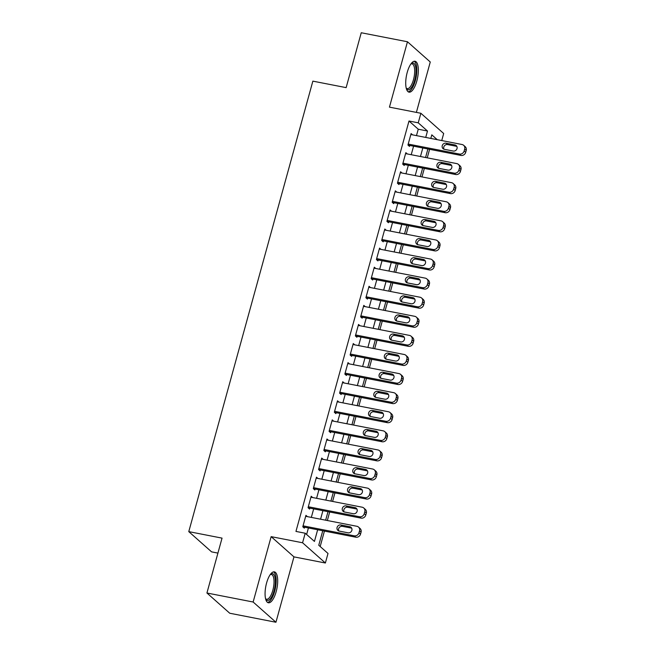 <?xml version="1.0" encoding="UTF-8"?>
<svg xmlns="http://www.w3.org/2000/svg" width="655" height="655" viewBox="0 0 655 655"><rect width="100%" height="100%" fill="white"/><g stroke="black" fill="none" stroke-linecap="round" stroke-linejoin="round"><path stroke-width="0.98" d="M276.189 591.58A15.745 5.658 101 0 0 274.388 571.864A15.745 5.658 101 0 0 266.569 583.056A15.745 5.658 101 0 0 268.362 602.772A15.745 5.658 101 0 0 276.189 591.58M416.834 80.966A15.745 5.658 101 0 0 415.041 61.251A15.745 5.658 101 0 0 407.214 72.435A15.745 5.658 101 0 0 409.015 92.15A15.745 5.658 101 0 0 416.834 80.966M322.751 530.755L318.756 545.255L328.008 553.459L325.379 563.005L302.569 542.766L305.197 533.227L314.441 541.423L317.659 529.756M293.956 556.873L271.145 536.642L253.141 602.019L206.931 593.004L229.741 613.236L275.943 622.25L293.956 556.873L325.379 563.005M217.919 553.098L211.581 551.862L188.779 531.631L312.861 81.138L346.135 87.631L361.249 32.75L407.459 41.764L389.447 107.142L420.87 113.274L443.681 133.505L441.74 140.555M416.383 112.398L430.269 61.996L407.459 41.764M320.18 546.516L324.43 531.082M327.336 520.52L329.686 511.989M332.601 501.435L334.951 492.904M337.857 482.342L340.207 473.811M343.114 463.257L345.463 454.726M348.37 444.172L350.72 435.632M353.626 425.079L355.976 416.547M358.883 405.994L361.241 397.462M364.147 386.9L366.497 378.369M369.404 367.815L371.753 359.284M374.66 348.722L377.01 340.191M379.916 329.637L382.266 321.106M385.173 310.552L387.523 302.012M390.437 291.459L392.787 282.927M395.694 272.374L398.043 263.842M400.95 253.28L403.3 244.749M406.206 234.195L408.556 225.664M411.463 215.102L413.813 206.571M416.727 196.017L419.077 187.486M421.984 176.924L424.334 168.392M427.24 157.839L429.59 149.307M253.141 602.019L275.943 622.25M307.4 516.631L305.942 515.346L302.79 526.8L304.329 528.159L304.591 527.209M312.656 497.546L311.199 496.253L308.046 507.707L309.586 509.074L309.856 508.116M317.912 478.453L316.463 477.167L313.303 488.622L314.85 489.989L315.112 489.031M323.169 459.368L321.72 458.074L318.567 469.529L320.107 470.896L320.369 469.946M328.433 440.275L326.976 438.989L323.824 450.443L325.363 451.811L325.625 450.853M333.69 421.19L332.232 419.896L329.08 431.35L330.619 432.718L330.881 431.768M338.946 402.096L337.489 400.811L334.337 412.265L335.876 413.632L336.138 412.675M344.202 383.011L342.753 381.726L339.593 393.172L341.14 394.539L341.402 393.589M349.459 363.926L348.01 362.633L344.849 374.087L346.397 375.454L346.659 374.496M354.715 344.833L353.266 343.548L350.114 355.002L351.653 356.369L351.915 355.411M359.98 325.748L358.522 324.454L355.37 335.909L356.909 337.276L357.171 336.326M365.236 306.655L363.779 305.369L360.627 316.823L362.166 318.191L362.428 317.233M370.493 287.57L369.043 286.276L365.883 297.73L367.422 299.098L367.692 298.148M375.749 268.476L374.3 267.191L371.139 278.645L372.687 280.012L372.949 279.055M381.005 249.391L379.556 248.106L376.404 259.552L377.943 260.919L378.205 259.969M386.27 230.306L384.812 229.013L381.66 240.467L383.2 241.834L383.462 240.876M391.526 211.213L390.069 209.927L386.917 221.382L388.456 222.749L388.718 221.791M396.783 192.128L395.325 190.834L392.173 202.289L393.712 203.656L393.974 202.698M402.039 173.035L400.59 171.749L397.429 183.203L398.977 184.571L399.239 183.613M407.295 153.95L405.846 152.656L402.686 164.11L404.233 165.478L404.495 164.528M416.482 135.626L418.25 129.215L408.998 121.019L295.954 531.418L305.197 533.227M306.614 534.488L308.415 527.955M311.322 517.401L313.671 508.869M316.578 498.308L318.928 489.776M321.842 479.223L324.192 470.691M327.099 460.129L329.449 451.598M332.355 441.044L334.705 432.513M337.612 421.951L339.961 413.42M342.868 402.866L345.218 394.335M348.132 383.781L350.482 375.241M353.389 364.688L355.739 356.156M358.645 345.603L360.995 337.071M363.902 326.509L366.251 317.978M369.158 307.424L371.508 298.893M374.414 288.331L376.772 279.8M379.679 269.246L382.029 260.715M384.935 250.161L387.285 241.621M390.192 231.068L392.541 222.536M395.448 211.983L397.798 203.451M400.704 192.889L403.054 184.358M405.969 173.804L408.319 165.273M411.225 154.711L413.575 146.18M412.56 134.856L411.103 133.571L407.95 145.025L409.49 146.393L409.752 145.435M271.145 536.642L302.569 542.766M408.998 121.019L418.242 122.821L420.87 113.274M206.931 593.004L222.045 538.123L188.779 531.631M437.245 139.679L431.801 134.848L430.818 138.426M427.911 148.98L425.562 157.511M422.655 168.065L420.305 176.596M417.399 187.158L415.049 195.689M412.134 206.243L409.784 214.774M406.878 225.336L404.528 233.868M401.621 244.421L399.272 252.953M396.365 263.515L394.015 272.046M391.109 282.6L388.759 291.131M385.844 301.685L383.494 310.224M380.588 320.778L378.238 329.309M375.331 339.863L372.982 348.394M370.075 358.956L367.725 367.488M364.819 378.041L362.469 386.573M359.562 397.135L357.212 405.666M354.298 416.22L351.948 424.751M349.041 435.305L346.691 443.844M343.785 454.398L341.435 462.929M338.529 473.483L336.179 482.014M333.272 492.576L330.922 501.108M328.008 511.661L325.658 520.193M425.725 137.427L427.486 131.025L418.242 122.821M320.565 519.202L322.915 510.671M325.822 500.109L328.171 491.577M331.078 481.024L333.428 472.492M336.342 461.939L338.692 453.399M341.599 442.845L343.949 434.314M346.855 423.76L349.205 415.229M352.112 404.667L354.461 396.136M357.368 385.582L359.718 377.051M362.624 366.489L364.982 357.957M367.889 347.404L370.239 338.872M373.145 328.319L375.495 319.779M378.402 309.226L380.752 300.694M383.658 290.14L386.008 281.609M388.914 271.047L391.264 262.516M394.179 251.962L396.529 243.431M399.435 232.869L401.785 224.338M404.692 213.784L407.042 205.252M409.948 194.691L412.298 186.159M415.204 175.605L417.554 167.074M420.469 156.52L422.819 147.981M418.25 129.215L427.486 131.025M410.841 134.521L462.037 144.518A4.036 3.684 -48.4 0 1 464.682 149.053L464.158 150.961A4.036 3.684 -48.4 0 1 459.409 154.056L408.212 144.067M408.032 145.099L460.948 155.423L459.409 154.056M454.914 144.935A3.226 2.947 131.6 0 1 456.732 149.291A3.226 2.947 131.6 0 1 453.227 151.043L444.36 149.307A3.226 2.947 131.6 0 1 442.534 144.951A3.226 2.947 131.6 0 1 446.039 143.199L454.914 144.935L456.453 146.302A3.226 2.947 131.6 0 1 456.846 146.409M443.959 149.201A3.226 2.947 131.6 0 1 447.578 144.567L456.453 146.302M463.666 145.312L465.206 146.679A4.036 3.684 131.6 0 1 466.221 150.421L465.697 152.328A4.036 3.684 131.6 0 1 460.948 155.423M411.07 63.74A13.624 4.896 -79 0 1 411.103 63.707A13.624 4.896 -79 0 1 415.622 66.712A13.624 4.896 -79 0 1 414.705 80.098A13.624 4.896 -79 0 1 406.288 88.384A13.624 4.896 -79 0 1 406.264 88.343M406.182 88.016A12.617 4.536 101 0 0 407.205 88.605A12.617 4.536 101 0 0 413.477 79.648A12.617 4.536 101 0 0 412.036 63.846A12.617 4.536 101 0 0 410.865 64.018M408.18 91.782A15.638 5.625 101 0 0 415.327 80.647A15.638 5.625 101 0 0 414.132 61.267M270.417 574.361A13.624 4.896 -79 0 1 270.458 574.329A13.624 4.896 -79 0 1 270.892 574.026A13.624 4.896 -79 0 1 275.28 583.785A13.624 4.896 -79 0 1 268.902 600.037A13.624 4.896 -79 0 1 265.643 599.006A13.624 4.896 -79 0 1 265.619 598.965M265.537 598.637A12.617 4.536 101 0 0 266.56 599.227A12.617 4.536 101 0 0 268.059 598.891A12.617 4.536 101 0 0 273.749 585.767A12.617 4.536 101 0 0 271.391 574.468A12.617 4.536 101 0 0 270.22 574.64M267.527 602.404A15.638 5.625 101 0 0 268.755 601.961A15.638 5.625 101 0 0 275.698 586.536A15.638 5.625 101 0 0 273.479 571.889M405.584 153.614L456.781 163.603A4.036 3.684 -48.4 0 1 459.425 168.138L458.901 170.046A4.036 3.684 -48.4 0 1 454.152 173.149L402.956 163.16M402.776 164.192L455.692 174.517L454.152 173.149M449.649 164.02A3.226 2.947 131.6 0 1 451.475 168.384A3.226 2.947 131.6 0 1 447.971 170.128L439.096 168.4A3.226 2.947 131.6 0 1 437.278 164.037A3.226 2.947 131.6 0 1 440.782 162.293L449.649 164.02L451.197 165.387A3.226 2.947 131.6 0 1 451.59 165.494M438.703 168.294A3.226 2.947 131.6 0 1 442.322 163.66L451.197 165.387M458.41 164.397L459.949 165.764A4.036 3.684 131.6 0 1 460.964 169.506L460.44 171.413A4.036 3.684 131.6 0 1 455.692 174.517M400.328 172.699L451.524 182.688A4.036 3.684 -48.4 0 1 454.169 187.232L453.645 189.139A4.036 3.684 -48.4 0 1 448.896 192.234L397.691 182.246M397.519 183.277L450.435 193.602L448.896 192.234M444.393 183.113A3.226 2.947 131.6 0 1 446.219 187.469A3.226 2.947 131.6 0 1 442.714 189.221L433.839 187.486A3.226 2.947 131.6 0 1 432.022 183.13A3.226 2.947 131.6 0 1 435.526 181.378L444.393 183.113L445.94 184.481A3.226 2.947 131.6 0 1 446.333 184.587M433.446 187.379A3.226 2.947 131.6 0 1 437.065 182.745L445.94 184.481M453.154 183.49L454.693 184.857A4.036 3.684 131.6 0 1 455.708 188.599L455.184 190.507A4.036 3.684 131.6 0 1 450.435 193.602M395.063 191.792L446.268 201.781A4.036 3.684 -48.4 0 1 448.912 206.317L448.38 208.224A4.036 3.684 -48.4 0 1 443.64 211.328L392.435 201.339M392.263 202.37L445.179 212.695L443.64 211.328M439.137 202.198A3.226 2.947 131.6 0 1 440.954 206.562A3.226 2.947 131.6 0 1 437.458 208.306L428.583 206.579A3.226 2.947 131.6 0 1 426.765 202.215A3.226 2.947 131.6 0 1 430.269 200.471L439.137 202.198L440.676 203.566A3.226 2.947 131.6 0 1 441.077 203.672M428.19 206.472A3.226 2.947 131.6 0 1 431.809 201.838L440.676 203.566M447.889 202.575L449.436 203.942A4.036 3.684 131.6 0 1 450.452 207.684L449.928 209.592A4.036 3.684 131.6 0 1 445.179 212.695M389.807 210.877L441.003 220.866A4.036 3.684 -48.4 0 1 443.656 225.41L443.124 227.318A4.036 3.684 -48.4 0 1 438.375 230.413L387.179 220.424M387.007 221.456L439.923 231.78L438.375 230.413M433.88 221.292A3.226 2.947 131.6 0 1 435.698 225.648A3.226 2.947 131.6 0 1 432.194 227.4L423.326 225.664A3.226 2.947 131.6 0 1 421.501 221.308A3.226 2.947 131.6 0 1 425.005 219.556L433.88 221.292L435.419 222.659A3.226 2.947 131.6 0 1 435.821 222.765M422.925 225.557A3.226 2.947 131.6 0 1 426.552 220.923L435.419 222.659M442.633 221.668L444.172 223.036A4.036 3.684 131.6 0 1 445.195 226.777L444.671 228.685A4.036 3.684 131.6 0 1 439.923 231.78M384.55 229.97L435.747 239.959A4.036 3.684 -48.4 0 1 438.392 244.495L437.867 246.403A4.036 3.684 -48.4 0 1 433.119 249.498L381.922 239.509M381.742 240.541L434.658 250.865L433.119 249.498M428.624 240.377A3.226 2.947 131.6 0 1 430.441 244.741A3.226 2.947 131.6 0 1 426.937 246.485L418.07 244.757A3.226 2.947 131.6 0 1 416.244 240.393A3.226 2.947 131.6 0 1 419.749 238.649L428.624 240.377L430.163 241.744A3.226 2.947 131.6 0 1 430.556 241.851M417.669 244.651A3.226 2.947 131.6 0 1 421.288 240.017L430.163 241.744M437.376 240.753L438.916 242.121A4.036 3.684 131.6 0 1 439.939 245.862L439.407 247.77A4.036 3.684 131.6 0 1 434.658 250.865M379.294 249.056L430.491 259.044A4.036 3.684 -48.4 0 1 433.135 263.588L432.611 265.496A4.036 3.684 -48.4 0 1 427.862 268.591L376.666 258.602M376.486 259.634L429.402 269.958L427.862 268.591M423.367 259.462A3.226 2.947 131.6 0 1 425.185 263.826A3.226 2.947 131.6 0 1 421.681 265.57L412.806 263.842A3.226 2.947 131.6 0 1 410.988 259.486A3.226 2.947 131.6 0 1 414.492 257.734L423.367 259.462L424.907 260.829A3.226 2.947 131.6 0 1 425.3 260.944M412.413 263.736A3.226 2.947 131.6 0 1 416.031 259.102L424.907 260.829M432.12 259.847L433.659 261.214A4.036 3.684 131.6 0 1 434.674 264.956L434.15 266.863A4.036 3.684 131.6 0 1 429.402 269.958M374.038 268.149L425.234 278.138A4.036 3.684 -48.4 0 1 427.879 282.673L427.355 284.581A4.036 3.684 -48.4 0 1 422.606 287.676L371.401 277.687M371.229 278.719L424.145 289.043L422.606 287.676M418.103 278.555A3.226 2.947 131.6 0 1 419.929 282.911A3.226 2.947 131.6 0 1 416.424 284.663L407.549 282.927A3.226 2.947 131.6 0 1 405.732 278.572A3.226 2.947 131.6 0 1 409.236 276.819L418.103 278.555L419.65 279.922A3.226 2.947 131.6 0 1 420.043 280.029M407.156 282.821A3.226 2.947 131.6 0 1 410.775 278.187L419.65 279.922M426.863 278.932L428.403 280.299A4.036 3.684 131.6 0 1 429.418 284.041L428.894 285.948A4.036 3.684 131.6 0 1 424.145 289.043M368.773 287.234L419.978 297.223A4.036 3.684 -48.4 0 1 422.622 301.758L422.098 303.674A4.036 3.684 -48.4 0 1 417.35 306.769L366.145 296.781M365.973 297.812L418.889 308.137L417.35 306.769M412.846 297.64A3.226 2.947 131.6 0 1 414.672 302.004A3.226 2.947 131.6 0 1 411.168 303.748L402.293 302.02A3.226 2.947 131.6 0 1 400.475 297.657A3.226 2.947 131.6 0 1 403.979 295.913L412.846 297.64L414.386 299.007A3.226 2.947 131.6 0 1 414.787 299.114M401.9 301.914A3.226 2.947 131.6 0 1 405.519 297.28L414.386 299.007M421.599 298.025L423.146 299.384A4.036 3.684 131.6 0 1 424.162 303.126L423.638 305.042A4.036 3.684 131.6 0 1 418.889 308.137M363.517 306.319L414.721 316.308A4.036 3.684 -48.4 0 1 417.366 320.852L416.834 322.759A4.036 3.684 -48.4 0 1 412.085 325.854L360.889 315.866M360.717 316.897L413.632 327.222L412.085 325.854M407.59 316.733A3.226 2.947 131.6 0 1 409.408 321.089A3.226 2.947 131.6 0 1 405.912 322.841L397.036 321.106A3.226 2.947 131.6 0 1 395.219 316.75A3.226 2.947 131.6 0 1 398.715 314.998L407.59 316.733L409.129 318.101A3.226 2.947 131.6 0 1 409.531 318.207M396.643 320.999A3.226 2.947 131.6 0 1 400.262 316.365L409.129 318.101M416.343 317.11L417.882 318.477A4.036 3.684 131.6 0 1 418.905 322.219L418.381 324.127A4.036 3.684 131.6 0 1 413.632 327.222M358.26 325.412L409.457 335.401A4.036 3.684 -48.4 0 1 412.101 339.937L411.577 341.844A4.036 3.684 -48.4 0 1 406.829 344.948L355.632 334.959M355.46 335.99L408.368 346.315L406.829 344.948M402.334 335.819A3.226 2.947 131.6 0 1 404.151 340.182A3.226 2.947 131.6 0 1 400.647 341.926L391.78 340.199A3.226 2.947 131.6 0 1 389.954 335.835A3.226 2.947 131.6 0 1 393.459 334.091L402.334 335.819L403.873 337.186A3.226 2.947 131.6 0 1 404.266 337.292M391.379 340.092A3.226 2.947 131.6 0 1 394.998 335.458L403.873 337.186M411.086 336.195L412.625 337.562A4.036 3.684 131.6 0 1 413.649 341.304L413.117 343.212A4.036 3.684 131.6 0 1 408.368 346.315M353.004 344.497L404.2 354.486A4.036 3.684 -48.4 0 1 406.845 359.03L406.321 360.938A4.036 3.684 -48.4 0 1 401.572 364.033L350.376 354.044M350.196 355.075L403.112 365.4L401.572 364.033M397.077 354.912A3.226 2.947 131.6 0 1 398.895 359.267A3.226 2.947 131.6 0 1 395.391 361.02L386.524 359.284A3.226 2.947 131.6 0 1 384.698 354.928A3.226 2.947 131.6 0 1 388.202 353.176L397.077 354.912L398.617 356.279A3.226 2.947 131.6 0 1 399.01 356.385M386.123 359.177A3.226 2.947 131.6 0 1 389.741 354.543L398.617 356.279M405.83 355.288L407.369 356.656A4.036 3.684 131.6 0 1 408.384 360.397L407.86 362.305A4.036 3.684 131.6 0 1 403.112 365.4M347.748 363.59L398.944 373.579A4.036 3.684 -48.4 0 1 401.589 378.115L401.065 380.023A4.036 3.684 -48.4 0 1 396.316 383.118L345.119 373.129M344.939 374.169L397.855 384.485L396.316 383.118M391.813 373.997A3.226 2.947 131.6 0 1 393.639 378.361A3.226 2.947 131.6 0 1 390.134 380.105L381.259 378.377A3.226 2.947 131.6 0 1 379.441 374.013A3.226 2.947 131.6 0 1 382.946 372.269L391.813 373.997L393.36 375.364A3.226 2.947 131.6 0 1 393.753 375.471M380.866 378.271A3.226 2.947 131.6 0 1 384.485 373.637L393.36 375.364M400.573 374.373L402.113 375.741A4.036 3.684 131.6 0 1 403.128 379.482L402.604 381.39A4.036 3.684 131.6 0 1 397.855 384.485M342.483 382.676L393.688 392.664A4.036 3.684 -48.4 0 1 396.332 397.208L395.808 399.116A4.036 3.684 -48.4 0 1 391.06 402.211L339.855 392.222M339.683 393.254L392.599 403.578L391.06 402.211M386.556 393.082A3.226 2.947 131.6 0 1 388.382 397.446A3.226 2.947 131.6 0 1 384.878 399.198L376.003 397.462A3.226 2.947 131.6 0 1 374.185 393.106A3.226 2.947 131.6 0 1 377.689 391.354L386.556 393.082L388.104 394.449A3.226 2.947 131.6 0 1 388.497 394.564M375.61 397.356A3.226 2.947 131.6 0 1 379.229 392.722L388.104 394.449M395.309 393.467L396.856 394.834A4.036 3.684 131.6 0 1 397.872 398.576L397.348 400.483A4.036 3.684 131.6 0 1 392.599 403.578M337.227 401.769L388.431 411.758A4.036 3.684 -48.4 0 1 391.076 416.293L390.544 418.201A4.036 3.684 -48.4 0 1 385.803 421.296L334.599 411.307M334.427 412.339L387.342 422.663L385.803 421.296M381.3 412.175A3.226 2.947 131.6 0 1 383.118 416.531A3.226 2.947 131.6 0 1 379.622 418.283L370.746 416.555A3.226 2.947 131.6 0 1 368.929 412.191A3.226 2.947 131.6 0 1 372.425 410.439L381.3 412.175L382.839 413.542A3.226 2.947 131.6 0 1 383.24 413.649M370.353 416.441A3.226 2.947 131.6 0 1 373.972 411.807L382.839 413.542M390.052 412.552L391.6 413.919A4.036 3.684 131.6 0 1 392.615 417.661L392.091 419.568A4.036 3.684 131.6 0 1 387.342 422.663M331.97 420.854L383.167 430.843A4.036 3.684 -48.4 0 1 385.811 435.378L385.287 437.294A4.036 3.684 -48.4 0 1 380.539 440.389L329.342 430.4M329.17 431.432L382.086 441.757L380.539 440.389M376.044 431.26A3.226 2.947 131.6 0 1 377.861 435.624A3.226 2.947 131.6 0 1 374.357 437.368L365.49 435.641A3.226 2.947 131.6 0 1 363.664 431.277A3.226 2.947 131.6 0 1 367.168 429.533L376.044 431.26L377.583 432.627A3.226 2.947 131.6 0 1 377.976 432.734M365.089 435.534A3.226 2.947 131.6 0 1 368.716 430.9L377.583 432.627M384.796 431.645L386.335 433.012A4.036 3.684 131.6 0 1 387.359 436.746L386.827 438.662A4.036 3.684 131.6 0 1 382.086 441.757M326.714 439.939L377.91 449.936A4.036 3.684 -48.4 0 1 380.555 454.472L380.031 456.379A4.036 3.684 -48.4 0 1 375.282 459.474L324.086 449.486M323.906 450.517L376.822 460.842L375.282 459.474M370.787 450.353A3.226 2.947 131.6 0 1 372.605 454.709A3.226 2.947 131.6 0 1 369.101 456.461L360.234 454.726A3.226 2.947 131.6 0 1 358.408 450.37A3.226 2.947 131.6 0 1 361.912 448.618L370.787 450.353L372.327 451.721A3.226 2.947 131.6 0 1 372.72 451.827M359.832 454.619A3.226 2.947 131.6 0 1 363.451 449.985L372.327 451.721M379.54 450.73L381.079 452.097A4.036 3.684 131.6 0 1 382.102 455.839L381.57 457.747A4.036 3.684 131.6 0 1 376.822 460.842M321.458 459.032L372.654 469.021A4.036 3.684 -48.4 0 1 375.299 473.557L374.775 475.464A4.036 3.684 -48.4 0 1 370.026 478.568L318.829 468.579M318.649 469.61L371.565 479.935L370.026 478.568M365.531 469.438A3.226 2.947 131.6 0 1 367.349 473.802A3.226 2.947 131.6 0 1 363.844 475.546L354.969 473.819A3.226 2.947 131.6 0 1 353.151 469.455A3.226 2.947 131.6 0 1 356.656 467.711L365.531 469.438L367.07 470.806A3.226 2.947 131.6 0 1 367.463 470.912M354.576 473.712A3.226 2.947 131.6 0 1 358.195 469.078L367.07 470.806M374.283 469.815L375.823 471.182A4.036 3.684 131.6 0 1 376.838 474.924L376.314 476.832A4.036 3.684 131.6 0 1 371.565 479.935M316.201 478.117L367.398 488.106A4.036 3.684 -48.4 0 1 370.042 492.65L369.518 494.558A4.036 3.684 -48.4 0 1 364.769 497.653L313.565 487.664M313.393 488.695L366.309 499.02L364.769 497.653M360.266 488.532A3.226 2.947 131.6 0 1 362.092 492.887A3.226 2.947 131.6 0 1 358.588 494.64L349.713 492.904A3.226 2.947 131.6 0 1 347.895 488.548A3.226 2.947 131.6 0 1 351.399 486.796L360.266 488.532L361.814 489.899A3.226 2.947 131.6 0 1 362.207 490.005M349.32 492.797A3.226 2.947 131.6 0 1 352.939 488.163L361.814 489.899M369.027 488.908L370.566 490.276A4.036 3.684 131.6 0 1 371.581 494.017L371.058 495.925A4.036 3.684 131.6 0 1 366.309 499.02M310.937 497.21L362.141 507.199A4.036 3.684 -48.4 0 1 364.786 511.735L364.262 513.643A4.036 3.684 -48.4 0 1 359.513 516.746L308.308 506.749M308.137 507.789L361.052 518.113L359.513 516.746M355.01 507.617A3.226 2.947 131.6 0 1 356.836 511.981A3.226 2.947 131.6 0 1 353.332 513.725L344.456 511.997A3.226 2.947 131.6 0 1 342.639 507.633A3.226 2.947 131.6 0 1 346.143 505.889L355.01 507.617L356.549 508.984A3.226 2.947 131.6 0 1 356.95 509.091M344.063 511.891A3.226 2.947 131.6 0 1 347.682 507.257L356.549 508.984M363.762 507.993L365.31 509.361A4.036 3.684 131.6 0 1 366.325 513.102L365.801 515.01A4.036 3.684 131.6 0 1 361.052 518.113M305.68 516.296L356.877 526.284A4.036 3.684 -48.4 0 1 359.529 530.828L358.997 532.736A4.036 3.684 -48.4 0 1 354.249 535.831L303.052 525.842M302.88 526.874L355.796 537.198L354.249 535.831M349.754 526.71A3.226 2.947 131.6 0 1 351.571 531.066A3.226 2.947 131.6 0 1 348.067 532.818L339.2 531.082A3.226 2.947 131.6 0 1 337.382 526.726A3.226 2.947 131.6 0 1 340.878 524.974L349.754 526.71L351.293 528.069A3.226 2.947 131.6 0 1 351.694 528.184M338.807 530.976A3.226 2.947 131.6 0 1 342.426 526.342L351.293 528.069M358.506 527.087L360.045 528.454A4.036 3.684 131.6 0 1 361.069 532.196L360.545 534.103A4.036 3.684 131.6 0 1 355.796 537.198M466.221 150.421L464.682 149.053M465.697 152.328L464.158 150.961M446.039 143.199L447.578 144.567M460.964 169.506L459.425 168.138M460.44 171.413L458.901 170.046M440.782 162.293L442.322 163.66M455.708 188.599L454.169 187.232M455.184 190.507L453.645 189.139M435.526 181.378L437.065 182.745M450.452 207.684L448.912 206.317M449.928 209.592L448.38 208.224M430.269 200.471L431.809 201.838M445.195 226.777L443.656 225.41M444.671 228.685L443.124 227.318M425.005 219.556L426.552 220.923M439.939 245.862L438.392 244.495M439.407 247.77L437.867 246.403M419.749 238.649L421.288 240.017M434.674 264.956L433.135 263.588M434.15 266.863L432.611 265.496M414.492 257.734L416.031 259.102M429.418 284.041L427.879 282.673M428.894 285.948L427.355 284.581M409.236 276.819L410.775 278.187M424.162 303.126L422.622 301.758M423.638 305.042L422.098 303.674M403.979 295.913L405.519 297.28M418.905 322.219L417.366 320.852M418.381 324.127L416.834 322.759M398.715 314.998L400.262 316.365M413.649 341.304L412.101 339.937M413.117 343.212L411.577 341.844M393.459 334.091L394.998 335.458M408.384 360.397L406.845 359.03M407.86 362.305L406.321 360.938M388.202 353.176L389.741 354.543M403.128 379.482L401.589 378.115M402.604 381.39L401.065 380.023M382.946 372.269L384.485 373.637M397.872 398.576L396.332 397.208M397.348 400.483L395.808 399.116M377.689 391.354L379.229 392.722M392.615 417.661L391.076 416.293M392.091 419.568L390.544 418.201M372.425 410.439L373.972 411.807M387.359 436.746L385.811 435.378M386.827 438.662L385.287 437.294M367.168 429.533L368.716 430.9M382.102 455.839L380.555 454.472M381.57 457.747L380.031 456.379M361.912 448.618L363.451 449.985M376.838 474.924L375.299 473.557M376.314 476.832L374.775 475.464M356.656 467.711L358.195 469.078M371.581 494.017L370.042 492.65M371.058 495.925L369.518 494.558M351.399 486.796L352.939 488.163M366.325 513.102L364.786 511.735M365.801 515.01L364.262 513.643M346.143 505.889L347.682 507.257M361.069 532.196L359.529 530.828M360.545 534.103L358.997 532.736M340.878 524.974L342.426 526.342"/></g></svg>
